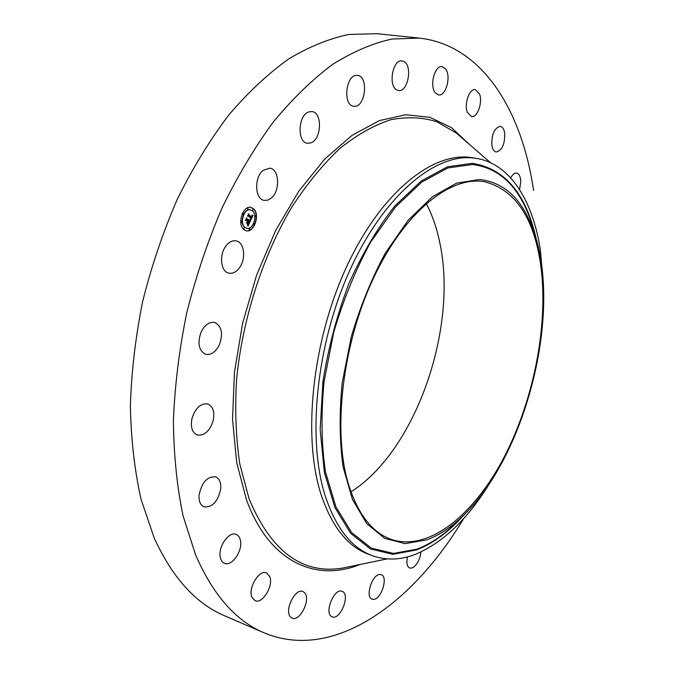 <?xml version="1.0" encoding="UTF-8"?>
<svg xmlns="http://www.w3.org/2000/svg" width="674" height="674" viewBox="0 0 674 674"><rect width="100%" height="100%" fill="white"/><g stroke="black" fill="none" stroke-linecap="round" stroke-linejoin="round"><path stroke-width="1.01" d="M239.16 621.992L224.956 615.935C196.041 603.803 172.477 577.845 154.253 538.071L141.136 499.611C134.665 470.907 131.076 439.793 130.36 406.27C131.422 371.812 135.55 336.747 142.753 301.067C151.658 265.623 163.201 231.629 177.38 199.074C192.831 167.91 209.968 139.88 228.789 114.984C248.243 92.254 268.235 73.55 288.775 58.891C309.299 46.641 329.359 38.494 348.955 34.458L376.968 33.7L419.371 38.106C482.483 45.065 521.996 110.898 533.581 190.413M463.704 518.491C412.859 603.567 333.664 661.978 264.098 632.819C235.9 621.015 213.043 594.999 195.536 554.761L183.042 515.753C176.967 486.569 173.757 454.866 173.403 420.643C174.802 385.427 179.242 349.536 186.706 312.98C195.856 276.652 207.575 241.781 221.881 208.359C237.425 176.352 254.578 147.555 273.341 121.969C292.693 98.598 312.517 79.364 332.821 64.266C353.058 51.645 372.789 43.229 391.998 39.016L419.371 38.106M230.971 618.446L244.249 624.259M426.238 203.514C432.27 214.989 436.777 227.981 439.76 242.488C458.269 327.834 415.976 450.704 350.952 491.877M271.268 198.105L267.789 200.144L264.216 200.389C254.814 199.31 253.938 177.346 263.146 170.345L269.937 168.171C279.449 169.25 280.325 190.978 271.268 198.105M308.726 111.935L311.961 111.555C322.576 112.381 321.633 139.291 310.975 142.846L307.462 143.284C296.931 142.484 297.942 115.212 308.726 111.935M357.271 75.378L357.515 75.404C368.905 76.17 365.468 107.562 354.212 106.281L353.715 106.239C342.358 105.506 345.956 73.677 357.271 75.378M404.08 61.604C412.817 66.212 407.778 92.49 398.561 90.535L396.767 89.912C387.929 85.741 392.79 58.992 402.075 60.896L404.08 61.604M445.565 68.883C451.437 76.01 445.927 96.534 438.572 94.916L435.269 92.801C429.271 85.943 434.738 65.033 442.11 66.625L445.565 68.883M479.475 93.93C482.938 102.187 477.436 117.916 471.53 116.577L467.419 112.44C463.838 104.31 469.357 88.319 475.263 89.65L479.475 93.93M504.649 132.896C505.028 144.017 502.223 150.386 496.233 151.995C494.067 151.54 492.627 149.401 491.902 145.592C491.481 134.429 494.261 128.018 500.26 126.341C502.484 126.805 503.95 128.987 504.649 132.896M510.698 177.911C512.535 174.482 514.523 172.881 516.646 173.092C519.241 173.816 520.614 176.782 520.766 181.98L519.578 189.596M420.896 551.989C419.953 559.589 417.181 564.879 412.581 567.862L409.733 568.123C407.02 566.682 406.262 562.942 407.45 556.901M373.522 599.388L372.09 599.178C364.861 597.122 372.259 573.995 379.968 574.484L381.248 574.695C388.443 576.708 381.316 599.54 373.522 599.388M332.038 616.769C323.621 613.82 334.186 587.399 342.165 591.342L342.4 591.452C350.632 594.67 340.134 620.72 332.13 616.811L332.038 616.769M290.477 616.904C284.024 610.467 295.372 587.602 302.971 591.545L304.758 592.884C311.009 599.481 299.787 622.051 292.12 618.125L290.477 616.904M251.924 597.189C247.796 588.107 259.271 569.21 266.525 572.942L269.752 576.607C273.72 585.723 262.38 604.443 255.033 600.694L251.924 597.189M220.128 556.336C218.443 545.78 229.345 531.07 236.212 534.398C238.68 535.442 240.146 537.827 240.618 541.551C242.202 552.031 231.418 566.708 224.442 563.321C222.058 562.284 220.617 559.959 220.128 556.336M199.041 495.297C201.661 482.491 207.188 476.333 215.604 476.838C219.362 478.498 221.08 482.399 220.76 488.54C218.149 501.313 212.596 507.421 204.104 506.882C200.439 505.23 198.754 501.372 199.041 495.297M192.073 418.133C195.62 407.795 200.869 403.086 207.836 403.996C213.144 406.498 214.905 412.143 213.11 420.938C209.597 431.284 204.306 435.985 197.246 435.033C192.031 432.531 190.312 426.895 192.073 418.133M201.113 332.004C204.829 324.742 209.37 321.574 214.728 322.484C221.721 326.115 223.279 333.529 219.404 344.709C215.697 352.055 211.105 355.24 205.629 354.28C198.729 350.623 197.229 343.201 201.113 332.004M225.748 246.237C228.949 242.008 232.429 240.23 236.186 240.904C244.333 242.261 246.28 258.715 239.506 267.696C236.271 272.052 232.724 273.863 228.848 273.13C220.845 271.748 218.856 255.21 225.748 246.237M243.744 229.463C236.844 224.012 243.011 205.098 250.93 207.381L253.567 208.797C260.349 214.442 254.14 233.086 246.229 230.778L243.744 229.463M348.492 484.345C332.442 431.68 342.139 345.113 373.286 278.573C404.383 211.872 450.502 175.459 484.539 181.753C514.616 189.512 533.244 216.565 540.405 262.919C549.04 321.734 534.651 397.567 504.725 456.037C474.833 514.161 429.178 552.174 391.173 539.36C372.191 532.612 357.961 514.27 348.492 484.345M246.094 230.744C253.988 232.816 260.021 214.332 253.298 208.738L250.795 207.356M426.861 539.857L405.158 543.632L384.702 538.366L366.715 523.614L352.451 499.451L343.058 466.711C339.494 441.091 339.207 413.095 342.224 382.706L351.28 336.781C360.278 306.35 371.694 278.345 385.536 252.75L408.191 220.246L432.422 196.732L456.643 183.117L479.458 179.511C504.321 182.275 522.266 199.15 533.294 230.129C563.75 312.812 524.347 463.754 457.36 520.994C447.368 529.722 437.199 536.007 426.861 539.857M490.461 482.003C468.211 518.643 443.054 542.797 414.99 554.483C400.272 560.094 386.118 560.515 372.545 555.747L368.577 554.281C347.767 546.69 331.945 526.807 321.11 494.632C302.238 436.668 312.231 340.159 347.034 265.842C381.787 191.349 433.761 150.959 472.112 157.691L476.299 158.356C510.328 163.782 533.134 201.197 540.405 250.433L543.109 280.325M250.332 209.85L250.197 209.825C243.954 208.022 239.093 222.892 244.519 227.205L246.625 228.275M254.157 223.473L253.887 224.813M244.274 227.66L243.971 228.992M249.473 228.511L249.195 229.859M243.103 213.262L242.834 214.627M241.612 221.342L241.334 222.706M253.045 209.184L252.784 210.541M255.64 215.495L255.37 216.843M247.855 208.224L247.594 209.589M372.545 555.747C351.803 548.181 336.048 528.298 325.281 496.081C306.889 439.044 316.173 344.684 349.68 270.653C383.144 196.463 433.896 154.076 472.306 157.876L476.299 158.356M252.531 210.979L250.467 209.875C244.224 208.072 239.363 222.951 244.788 227.264L246.76 228.309C252.994 230.129 257.889 215.41 252.531 210.979M254.452 223.549L254.014 224.88L254.452 223.549M249.759 228.587L249.321 229.918L249.759 228.587M243.398 213.346L242.96 214.686L243.398 213.346M241.907 221.417L241.461 222.765L241.907 221.417M252.75 210.515L253.188 209.176L252.75 210.515M255.345 216.817L255.775 215.495L255.345 216.817M247.56 209.563L247.998 208.224L247.56 209.563M250.484 220.743L250.003 219.404L250.728 219.37L251.326 218.359L248.428 215.596L247.88 215.857L248.866 213.784L248.883 214.711L251.562 217.205L251.764 215.486L251.764 217.39L251.899 215.276L253.045 215.394L250.484 220.743M250.189 220.836L249.81 219.463L250.298 220.861M250.416 219.303L250.964 218.46L248.251 215.95L247.4 216.194L248.622 213.852L247.594 216.017L248.293 215.79L251.107 218.393L250.517 219.328M248.091 225.916L247.628 224.434L248.487 224.181L249.372 222.53L248.108 221.375L249.094 222.673L248.007 224.299L248.967 222.715L247.922 221.763L247.712 223.583L246.574 222.546L247.88 221.165L246.516 219.909L245.884 220.162L246.945 217.938L246.945 218.999L248.108 220.078L248.344 219.286L248.31 220.263L248.58 219.219L248.537 220.465L249.675 221.519L250.315 221.232L248.091 225.916M247.729 225.9L247.4 224.476L247.729 225.9M246.288 222.757L247.56 223.751L246.288 222.757M247.468 221.342L246.305 220.28L245.336 220.533L246.709 217.862L245.53 220.347L246.33 220.137L247.594 221.299L247.029 222.268L247.468 221.342M252.758 215.377L250.391 220.432M251.655 217.222L248.883 214.711M248.428 215.596L247.998 215.613M248.142 215.84L250.838 218.334M249.936 221.401L247.998 225.47M249.675 221.519L248.537 220.465M248.108 220.078L246.945 218.999M246.676 218.502L246.676 218.949M246.516 219.909L245.985 219.96M247.602 222.445L247.425 223.321M247.922 221.763L247.333 222.386M246.305 220.28L245.403 220.381M360.143 564.475C316.114 582.328 269.305 562.512 246.49 499.847L236.692 462.541L232.522 419.321L234.476 372.09L242.632 323.166L256.642 275.059L275.767 230.272L298.927 190.995L324.826 158.963L352.106 135.314L379.462 120.57L405.731 114.74L429.978 117.352L451.487 127.647L469.736 144.683M387.12 558.906L342.485 568.115C302.213 574.602 271.058 551.458 249.043 498.684L239.792 463.965C235.908 437.999 234.813 410.087 236.507 380.237C242.252 319.653 262.481 256.575 291.623 207.415C306.796 184.12 322.88 164.464 339.881 148.448C357.052 134.766 374.019 125.195 390.777 119.736C407.13 116.61 422.446 117.259 436.71 121.691L456.121 132.871L490.554 162.72M457.36 520.994L449.684 528.77C438.985 538.122 428.066 544.921 416.92 549.141L393.481 553.43L371.273 548.097L351.626 532.561L335.922 506.882L325.466 471.867C321.405 444.385 320.942 414.291 324.076 381.577L333.765 332.122C343.479 299.357 355.847 269.246 370.868 241.789L395.461 207.061L421.739 182.123L447.949 167.919L472.575 164.49C499.35 167.978 518.626 186.353 530.404 219.606L535.4 236.498M536.47 240.171C526.487 194.146 505.104 168.542 472.331 163.344L447.561 166.764L421.191 181.02L394.753 206.067C377.6 227.863 362.275 253.778 348.77 283.83C336.857 315.499 328.238 348.079 322.93 381.568L320.167 429.507L324.363 472.373L334.902 507.573L350.716 533.378L370.498 548.973L392.841 554.306L416.414 549.976C433.365 543.387 449.575 531.331 465.035 513.79M264.098 632.819L244.047 624.175M533.294 230.129L530.404 219.606L535.409 236.532"/></g></svg>
